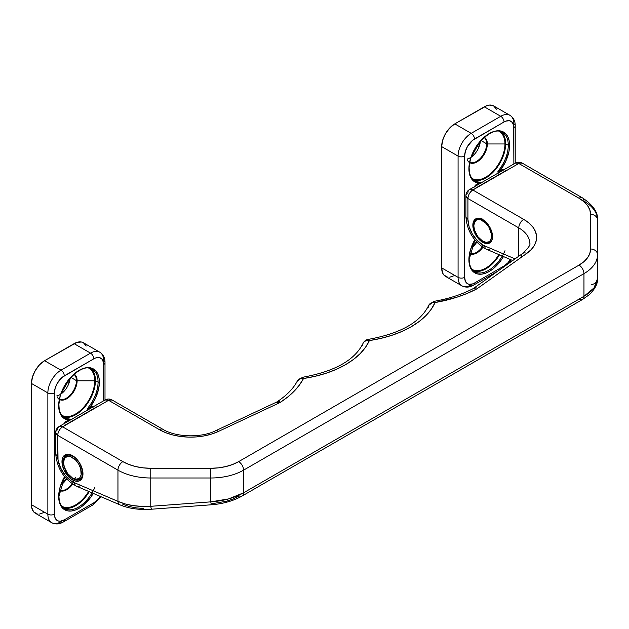 <?xml version="1.0" encoding="UTF-8"?>
<svg xmlns="http://www.w3.org/2000/svg" width="629" height="629" viewBox="0 0 629 629"><rect width="100%" height="100%" fill="white"/><g stroke="black" fill="none" stroke-linecap="round" stroke-linejoin="round"><path stroke-width="0.94" d="M80.96 478.795A13.924 8.035 60 0 1 73.129 478.755A0.928 0.535 120 0 0 72.469 479.888A14.852 8.578 -120 0 0 82.973 473.826A14.852 8.578 -120 0 0 72.469 455.64A0.928 0.535 120 0 0 72.665 456.064A0.928 0.535 -60 0 1 72.469 455.64L68.451 454.24L65.046 454.901L62.766 457.519L62.169 459.453L62.169 464.186L63.741 469.462L68.451 476.648L72.469 479.888L74.521 480.839L78.303 481.216L79.899 480.627L82.171 478.009L82.973 473.826L82.769 471.341L79.899 463.479L76.494 458.879L72.469 455.64A14.852 8.578 -120 0 0 61.972 461.702A14.852 8.578 -120 0 0 72.469 479.888A0.928 0.535 -60 0 1 73.129 478.755A13.924 8.035 60 0 1 71.675 477.788M490.117 248.982A6.958 4.497 -66.8 0 1 486.728 249.375A6.958 4.497 -66.8 0 1 484.566 245.821A20.883 12.061 60 0 1 482.687 244.878A6.958 4.018 120 0 0 484.133 248.062A6.958 4.018 -60 0 1 482.687 244.878A20.883 12.061 60 0 1 467.921 219.301A6.958 4.018 180 0 1 465.885 216.455A6.958 4.018 0 0 0 467.921 219.301L469.045 226.471L472.245 233.854L477.041 240.317L482.687 244.878A20.883 12.061 -120 0 0 484.566 245.821L515.025 258.896L484.566 245.821A6.958 4.497 113.2 0 0 486.744 249.383L512.729 260.532M476.593 218.483A13.924 8.035 -120 0 0 475.634 219.623L476.145 218.939M482.687 242.299A13.924 8.035 60 0 1 473.59 230.025A13.924 8.035 60 0 1 475.728 218.868A13.924 8.035 60 0 1 482.687 219.56L488.159 224.632L491.784 231.826L492.531 236.614L491.784 240.53L489.653 242.983L488.159 243.541L484.613 243.187L482.687 242.299L478.921 239.256L475.728 234.947L473.59 230.025L473.032 223.138L474.502 219.883L475.728 218.868L478.921 218.247L482.687 219.56A13.924 8.035 60 0 1 491.784 231.826A13.924 8.035 60 0 1 489.653 242.983A13.924 8.035 60 0 1 482.687 242.299L483.418 241.874L482.687 242.299M66.658 455.081A13.924 8.035 -120 0 0 65.416 456.465L65.927 455.773M65.298 455.978A13.924 8.035 60 0 0 63.387 463.439A13.924 8.035 60 0 1 66.163 455.325C67.79 454.358 69.961 454.61 72.665 456.064C81.322 460.334 85.882 477.403 80.087 479.44A13.924 8.035 60 0 1 73.129 478.755L73.129 478.755M151.392 508.287L151.275 509.231L211.289 504.788L210.77 501.863L150.763 506.306L150.763 477.993L210.77 477.993L210.77 501.863L150.763 506.306L151.282 509.231C139.457 510.056 129.079 508.625 120.123 504.93A6.958 4.497 -66.8 0 1 117.953 501.376L74.348 482.663L71.219 480.933L65.274 475.39L60.596 467.952L58.033 459.917L57.703 435.362L117.953 470.146L117.953 501.376L74.348 482.663A6.958 4.497 113.2 0 0 76.526 486.217L120.123 504.93A6.958 4.497 -66.8 0 0 123.496 504.537L129.48 506.565L136.296 507.894L143.695 508.476M211.399 503.845L226.495 501.219L233.312 498.876L239.295 495.966A6.958 4.018 60 0 0 242.149 495.998A6.958 4.018 -120 0 0 243.588 492.806L243.588 470.146L583.956 273.639L583.956 296.298L243.588 492.806A6.958 4.018 60 0 1 242.149 495.998L582.517 299.483A6.958 4.018 -120 0 0 583.956 296.298L243.588 492.806C234.444 497.94 223.499 500.959 210.77 501.863L211.281 504.788M151.275 509.231L150.763 506.306L150.763 468.291L150.763 477.993L210.77 477.993L210.77 468.291L150.763 468.291A39.446 22.778 180 0 1 122.875 461.623L62.625 426.839L108.573 400.311L159.436 429.678L165.647 432.658L172.7 434.938L180.342 436.44L188.338 437.1L196.413 436.911L204.283 435.881L211.706 434.034L218.412 431.439L278.922 403.063A13.924 8.035 0 0 0 280.518 402.183L287.925 396.844L294.278 391.073L299.498 384.924L303.524 378.493L315.105 376.299L326.081 373.241L336.256 369.365L345.439 364.734L353.474 359.442L360.213 353.584L365.543 347.247L369.365 340.572L380.938 338.363L391.898 335.288L402.057 331.397L411.224 326.758L419.236 321.45L425.959 315.577L431.258 309.24L435.048 302.557L456.835 297.218L466.836 293.554L476.09 289.269A13.924 8.035 0 0 0 477.608 288.349L526.756 253.416L531.253 249.548L534.453 245.263L536.238 240.718L536.568 236.056L535.413 231.441L532.818 227.022L528.879 222.957L523.713 219.372L472.843 189.997L518.791 163.477L579.034 198.261L583.94 201.712L587.588 205.644L589.829 209.921L590.592 214.363L590.592 249.005L589.829 253.448L587.588 257.725L583.94 261.656L579.034 265.108L238.666 461.623L232.691 464.454L225.866 466.561L218.467 467.85L210.77 468.291L150.763 468.291L143.074 467.85L135.667 466.561L128.851 464.454L122.875 461.623L62.625 426.839A6.958 4.018 120 0 0 57.703 435.362L117.953 470.146A6.958 4.018 -60 0 1 122.875 461.623A6.958 4.018 120 0 0 117.953 470.146L117.953 501.376A6.958 4.497 113.2 0 0 120.108 504.93M522.723 253.424L473.574 288.365A6.958 4.411 54.6 0 1 477.608 288.349L526.756 253.416A44.093 25.459 0 0 0 523.713 219.372A6.958 4.018 120 0 0 518.791 227.895L518.791 256.223L518.791 227.895L467.921 198.528L467.921 219.301L467.921 198.528L518.791 227.895A37.127 21.433 180 0 1 529.665 243.053C530.939 244.327 528.627 247.787 522.723 253.424A6.958 4.411 54.6 0 1 526.756 253.416A6.958 4.411 -125.4 0 0 522.723 253.424A6.958 4.411 54.6 0 0 521.355 256.569M597.55 278.561C597.888 283.655 595.073 289.081 589.09 294.836L582.517 299.483A6.958 4.018 60 0 0 583.956 296.298L583.956 273.639A6.958 4.018 60 0 0 579.034 265.108A39.446 22.778 180 0 0 590.592 249.005A6.958 5.685 180 0 1 597.55 254.69A46.412 26.795 180 0 1 583.956 273.639A6.958 4.018 -120 0 0 579.034 265.108L238.666 461.623A6.958 4.018 60 0 1 243.588 470.146L583.956 273.639A46.412 26.795 0 0 0 597.55 254.69L597.55 278.561C597.346 285.126 592.817 291.038 583.956 296.298L594.02 287.917L597.55 278.561A6.958 6.023 -0 0 1 591.213 284.56A6.958 6.023 180 0 0 597.55 278.561L597.55 220.048A6.958 5.685 180 0 0 590.592 214.363L590.592 249.005A6.958 5.685 -0 0 1 597.55 254.69L597.55 220.048A46.412 26.795 180 0 0 583.956 201.099A6.958 4.018 -60 0 0 582.517 197.915A6.958 4.018 120 0 0 579.034 198.261A6.958 4.018 -60 0 1 582.517 197.915C593.194 205.14 598.203 212.523 597.55 220.048A6.958 5.685 0 0 0 590.592 214.363A39.446 22.778 180 0 0 579.034 198.261L518.791 163.477A6.958 4.018 -120 0 0 515.308 163.131L522.267 163.131A6.958 4.018 120 0 0 518.791 163.477L472.843 189.997A6.958 4.018 120 0 0 467.921 198.528A6.958 4.018 180 0 1 465.885 195.682A6.958 4.018 180 0 1 467.921 192.844A6.958 4.018 60 0 1 469.36 189.659A6.958 4.018 60 0 1 472.843 189.997L469.36 189.659C467.182 190.964 466.018 192.977 465.885 195.682L467.921 198.528C468.212 194.904 469.855 192.065 472.843 189.997L523.713 219.372A6.958 4.018 -60 0 0 518.791 227.895A37.127 21.433 180 0 1 529.665 243.006M64.661 425.377L96.709 406.869M506.927 170.034L474.879 188.535M80.543 479.133A13.924 8.035 -120 0 1 78.735 479.526L79.584 479.424M490.423 242.424A13.924 8.035 -120 0 1 488.945 242.684L489.802 242.59M428.31 307.243A6.958 5.512 23.8 0 1 428.687 305.427A6.958 5.512 23.8 0 1 435.048 302.557A6.958 1.635 -99.8 0 0 433.861 301.377A6.958 1.635 80.2 0 1 435.048 302.557A108.062 62.389 0 0 0 476.09 289.269A6.958 3.79 -117.3 0 0 472.882 288.774A6.958 3.79 62.7 0 1 476.09 289.269A13.924 8.035 0 0 0 477.608 288.349A6.958 4.411 -125.4 0 0 473.582 288.357M368.327 339.369A6.958 1.415 81.5 0 1 369.365 340.572A91.276 52.694 0 0 0 435.048 302.557A6.958 5.512 -156.2 0 0 428.719 305.348M362.618 345.25A6.958 5.504 24 0 1 363.004 343.418A6.958 5.504 24 0 1 369.365 340.572A6.958 1.415 -98.5 0 0 368.342 339.369C400.429 333.519 420.542 322.205 428.687 305.427L433.861 301.377C448.587 298.791 461.6 294.592 472.89 288.774L473.574 288.365M296.857 383.022A6.958 5.441 27.5 0 1 297.344 380.97A6.958 5.441 27.5 0 1 303.524 378.493A6.958 1.407 -98.4 0 0 302.51 377.29A6.958 1.407 81.6 0 1 303.524 378.493A91.276 52.694 0 0 0 369.365 340.572A6.958 5.504 -156 0 0 363.043 343.34M368.342 339.369C366.078 339.66 364.301 341.012 363.004 343.418C354.787 360.197 334.62 371.487 302.51 377.29L297.344 380.97C293.421 388.573 286.557 395.586 276.744 402.017L215.456 430.818A6.958 3.585 64.9 0 1 218.412 431.439L278.922 403.063A6.958 3.585 -115.1 0 0 275.966 402.442A6.958 3.585 64.9 0 1 278.922 403.063A13.924 8.035 0 0 0 280.518 402.183A6.958 4.238 -122.8 0 0 276.752 402.017A6.958 4.238 57.2 0 1 280.518 402.183A108.062 62.389 0 0 0 303.524 378.493A6.958 5.441 -152.5 0 0 297.383 380.891M79.899 485.816A6.958 4.497 -66.8 0 1 76.51 486.209A6.958 4.497 -66.8 0 1 74.348 482.663A20.883 12.061 60 0 1 57.703 456.135A6.958 4.018 180 0 1 55.666 453.297A6.958 4.018 0 0 0 57.703 456.135L57.703 435.362A6.958 4.018 180 0 1 55.666 432.524A6.958 4.018 180 0 1 57.703 429.678A6.958 4.018 60 0 1 59.15 426.493A6.958 4.018 60 0 1 62.625 426.839L59.15 426.493C56.964 427.799 55.8 429.811 55.666 432.524L57.703 435.362C57.994 431.746 59.637 428.899 62.625 426.839L108.573 400.311L159.436 429.678A44.093 25.459 0 0 0 218.412 431.439A6.958 3.585 -115.1 0 0 215.448 430.826M59.15 426.493L105.09 399.965L108.573 400.311A6.958 4.018 -120 0 0 105.09 399.965C107.41 398.707 109.729 398.707 112.048 399.965A6.958 4.018 120 0 0 108.573 400.311L112.048 399.965L162.919 429.332A6.958 4.018 120 0 0 159.436 429.678A6.958 4.018 -60 0 1 162.919 429.332C175.719 437.265 201.044 438.075 215.456 430.818M150.763 506.306C138.034 507.005 127.097 505.362 117.953 501.376L124.982 503.908L133.01 505.606L141.714 506.416L150.763 506.306M150.763 477.993A46.412 26.795 180 0 1 117.953 470.146A46.412 26.795 0 0 0 150.763 477.993M210.77 477.993L210.77 501.863L228.531 498.931L243.588 492.806L243.588 470.146A46.412 26.795 180 0 1 210.77 477.993A46.412 26.795 0 0 0 243.588 470.146A6.958 4.018 -120 0 0 238.666 461.623A39.446 22.778 180 0 1 210.77 468.291L210.77 477.993M582.525 299.483A6.958 4.018 60 0 1 579.663 299.459M57.082 396.655A14.656 8.46 120 0 0 68.647 397.457A14.656 8.46 120 0 0 77.123 380.797A0.928 0.535 180 0 1 76.463 380.639A14.388 8.303 -60 0 1 70.81 394.43A14.388 8.303 -60 0 1 60.132 399.415M75.37 477.521A14.388 8.303 -60 0 1 60.132 490.368M59.519 490.478A14.656 8.46 120 0 0 72.673 484.141A14.656 8.46 120 0 1 59.519 490.478M56.822 395.877A14.388 8.303 120 0 0 69.976 379.421M63.049 416.595A27.77 16.032 120 0 0 84.003 407.789A27.77 16.032 120 0 0 95.388 380.639A0.928 0.535 180 0 1 94.727 380.797A27.11 15.654 -60 0 1 82.721 408.26A27.11 15.654 -60 0 1 61.744 415.179A27.11 15.654 -60 0 0 82.721 408.26A27.11 15.654 -60 0 0 94.727 380.797L77.123 380.797A14.656 8.46 120 0 0 74.175 374.137A14.656 8.46 120 0 1 77.123 380.797L94.727 380.797A0.928 0.535 0 0 0 95.388 380.639L93.894 390.177L92.078 395.146L89.64 399.989L83.264 408.583L79.584 412.003L71.926 416.422L68.239 417.263L63.049 416.595M90.309 368.515A27.849 16.079 -60 0 1 98.069 382.125A0.928 0.535 0 0 0 99.382 382.125A28.777 16.613 120 0 0 79.034 370.379A28.777 16.613 120 0 0 58.686 405.619A0.928 0.535 0 0 0 58.961 405.241A0.928 0.535 180 0 1 58.686 405.619A28.777 16.613 120 0 0 68.475 420.046A0.928 0.739 -83 0 0 68.16 418.828A27.849 16.079 -60 0 1 64.394 417.57M94.775 487.554A27.849 16.079 -60 0 1 66.454 509.411M93.422 493.12L90.34 497.822L83.004 505.567L79.034 508.311L75.063 510.15L71.25 511.015L67.728 510.882L64.645 509.734L62.114 507.634L60.235 504.662L59.079 500.92L58.686 496.564A28.777 16.613 120 0 1 64.559 476.656L60.172 486.893L58.686 496.564A0.928 0.535 0 0 0 58.961 496.187A0.928 0.535 180 0 1 58.686 496.564A28.777 16.613 120 0 0 71.148 511.031A28.777 16.613 120 0 0 93.265 493.403M88.846 368.232A27.11 15.654 -60 0 1 94.727 380.797M71.431 419.409L68.16 418.828A27.849 16.079 -60 0 1 64.457 417.609C60.919 415.517 59.087 411.39 58.961 405.241C57.899 386.159 81.888 361.423 92.306 369.372A27.849 16.079 -60 0 1 98.069 382.125L95.443 380.608A27.849 16.079 120 0 0 90.946 368.743M73.939 374.349A14.388 8.303 -60 0 1 76.463 380.639L70.833 377.384L76.463 380.639A14.388 8.303 -60 0 1 70.487 394.792A14.388 8.303 -60 0 1 59.582 399.218M37.284 513.948L33.659 511.857L31.702 507.524L31.45 504.71L31.45 383.446L47.859 392.921L47.859 514.184A18.563 10.717 120 0 0 51.704 522.683C55.47 524.562 59.338 524.334 63.309 521.991A4.639 2.681 60 0 1 60.989 521.763A18.563 10.717 -60 0 1 51.704 522.683A18.563 10.717 -60 0 1 47.859 514.184L31.45 504.71L31.45 383.446L47.859 392.921L47.859 514.184A4.639 2.681 0 0 0 54.424 514.184A13.924 8.035 -60 0 0 64.268 519.869A4.639 2.681 60 0 1 63.309 521.991A4.639 2.681 -120 0 0 64.268 519.869L93.8 502.815A4.639 2.681 60 0 1 92.84 504.938A4.639 2.681 -120 0 0 93.8 502.815A13.924 8.035 -60 0 0 100.208 496.383L97.574 499.78L93.8 502.815L64.268 519.869L60.502 521.182L58.796 521.111L57.302 520.56L55.171 518.099L54.424 514.184L54.424 392.921L55.171 388.14L57.302 383.218L62.35 377.196L93.8 358.821L95.726 357.925L99.272 357.579L101.992 359.143L103.463 362.39L103.651 400.799L103.651 364.506A4.639 2.681 0 0 0 105.004 362.611A4.639 2.681 180 0 1 103.651 364.506A13.924 8.035 -60 0 0 93.8 358.821A4.639 2.681 -120 0 0 90.521 353.136L60.989 370.182L44.58 360.716L74.112 343.662L90.521 353.136A18.563 10.717 -60 0 1 99.807 352.216A18.563 10.717 -60 0 1 103.651 360.716A4.639 2.681 180 0 1 105.004 362.611C105.051 358.003 103.313 354.544 99.807 352.216A18.563 10.717 120 0 0 90.521 353.136L60.989 370.182L44.58 360.716L76.675 342.475L81.408 342.003L83.398 342.742L86.244 346.013M93.642 407.042L92.833 406.106L89.593 407.859L95.349 398.495L98.714 388.463L99.382 382.125L98.989 377.762L97.833 374.027L95.954 371.047L93.422 368.948L90.34 367.808L86.818 367.666L83.004 368.539L79.034 370.379L75.063 373.115L67.728 380.859L62.114 390.585L60.235 395.735L58.686 405.619L59.354 411.193L60.172 413.567L62.727 417.334L64.41 418.647L68.475 420.046L65.243 422.035L64.433 423.899M60.982 394.006A14.388 8.303 120 0 0 70.126 378.171M60.982 484.951A14.388 8.303 120 0 0 66.58 478.984M72.099 483.756A14.388 8.303 -60 0 1 59.582 490.164M31.45 383.446L32.449 377.07L35.295 370.512L39.556 364.765L44.58 360.716A18.563 10.717 120 0 0 31.45 383.446M44.58 512.289L39.556 514.035M61.461 484.495L63.49 482.608M61.461 393.55L63.49 391.663M68.349 384.248L69.968 378.807M64.811 508.146L68.215 508.279M71.91 507.438L79.592 503.003L83.287 499.575L89.255 491.681A27.849 16.079 120 0 1 63.23 507.697M89.208 491.658L83.264 499.528L75.755 505.59L71.926 507.367L68.239 508.208L63.049 507.54M92.062 492.884A27.849 16.079 -60 0 1 64.457 508.554C60.919 506.455 59.087 502.335 58.961 496.187L64.677 476.798M68.215 417.334L63.23 416.752A27.849 16.079 120 0 0 84.152 407.686A27.849 16.079 120 0 0 95.443 380.608L98.069 382.125A27.849 16.079 -60 0 1 88.595 407.026L87.502 408.811M71.91 416.492L79.592 412.058L86.692 404.565L89.68 400.013L92.125 395.154L95.065 385.262L95.065 376.394M93.941 372.769L92.125 369.891M90.725 368.665L93.894 372.824L95.01 376.433L95.388 380.639M59.519 399.525A14.656 8.46 120 0 0 70.786 395.484A14.656 8.46 120 0 0 77.123 380.797A0.928 0.535 0 0 1 76.463 380.639A14.388 8.303 -60 0 0 73.648 374.153M88.65 491.422A27.11 15.654 -60 0 1 61.744 506.133M51.704 522.683L35.295 513.209A18.563 10.717 120 0 1 31.45 504.71L47.859 514.184A4.639 2.681 180 0 0 54.424 514.184L54.424 392.921A4.639 2.681 180 0 1 47.859 392.921A18.563 10.717 -60 0 1 60.989 370.182A18.563 10.717 120 0 0 47.859 392.921A4.639 2.681 0 0 0 54.424 392.921A13.924 8.035 -60 0 1 64.268 375.867A4.639 2.681 -120 0 0 60.989 370.182A4.639 2.681 60 0 1 64.268 375.867L93.8 358.821A4.639 2.681 60 0 0 90.521 353.136L74.112 343.662A18.563 10.717 120 0 1 83.398 342.742L99.807 352.216M63.309 521.991L92.84 504.938A4.639 2.681 60 0 1 90.521 504.71M64.496 423.403A1.856 1.069 -60 0 1 65.746 421.627A0.928 0.535 -120 0 0 66.084 422.484A0.928 0.535 60 0 1 65.746 421.627L68.475 420.046L71.211 419.645M71.942 419.622L68.16 418.828A0.928 0.739 97 0 1 68.475 420.046L71.69 419.716M87.675 410.139L89.593 407.859A28.777 16.613 120 0 0 99.382 382.125A0.928 0.535 180 0 1 98.069 382.125A27.849 16.079 -60 0 1 88.595 407.026L89.593 407.859L92.329 406.279A0.928 0.535 -120 0 0 92.667 407.144A0.928 0.535 60 0 1 92.329 406.279A1.856 1.069 -60 0 1 93.579 406.617M87.698 410.47L89.593 407.859L88.595 407.026L87.439 410.682M467.3 159.821A14.656 8.46 120 0 0 478.866 160.623A14.656 8.46 120 0 0 487.341 143.962A0.928 0.535 180 0 1 486.681 143.805A14.388 8.303 -60 0 1 481.028 157.596A14.388 8.303 -60 0 1 470.35 162.581M482.836 246.175A14.388 8.303 -60 0 1 470.35 253.526M469.737 253.636A14.656 8.46 120 0 0 482.891 247.307A14.656 8.46 120 0 1 469.737 253.636M467.04 159.035A14.388 8.303 120 0 0 480.194 142.586M473.267 179.76A27.77 16.032 120 0 0 494.221 170.954A27.77 16.032 120 0 0 505.606 143.805A0.928 0.535 180 0 1 504.945 143.962A27.11 15.654 -60 0 1 492.939 171.426A27.11 15.654 -60 0 1 471.954 178.345A27.11 15.654 -60 0 0 492.939 171.426A27.11 15.654 -60 0 0 504.945 143.962L487.341 143.962A14.656 8.46 120 0 0 484.393 137.303A14.656 8.46 120 0 1 487.341 143.962L504.945 143.962A0.928 0.535 0 0 0 505.606 143.805L504.112 153.342L502.296 158.311L496.879 167.691L493.482 171.748L485.973 177.81L482.144 179.587L478.457 180.421L473.267 179.76M500.519 131.673A27.849 16.079 -60 0 1 508.287 145.283A0.928 0.535 0 0 0 509.6 145.283A28.777 16.613 120 0 0 489.252 133.537A28.777 16.613 120 0 0 468.904 168.776A0.928 0.535 0 0 0 469.179 168.399A0.928 0.535 180 0 1 468.904 168.776A28.777 16.613 120 0 0 478.693 183.212A0.928 0.739 -83 0 0 478.378 181.985A27.849 16.079 -60 0 1 474.612 180.735M504.993 250.719A27.849 16.079 -60 0 1 476.672 272.577M503.64 256.286L500.558 260.988L493.222 268.732L489.252 271.476L485.281 273.316L481.468 274.181L477.946 274.04L474.864 272.9L472.332 270.8L470.453 267.82L469.297 264.086L468.904 259.73A28.777 16.613 120 0 1 474.777 239.822L470.39 250.059L468.904 259.73A0.928 0.535 0 0 0 469.179 259.345A0.928 0.535 180 0 1 468.904 259.73A28.777 16.613 120 0 0 481.358 274.189A28.777 16.613 120 0 0 503.475 256.561M499.064 131.398A27.11 15.654 -60 0 1 504.945 143.962M481.649 182.575L478.378 181.985A27.849 16.079 -60 0 1 474.675 180.767C471.137 178.675 469.305 174.555 469.179 168.399C468.118 149.317 492.106 124.581 502.516 132.538A27.849 16.079 -60 0 1 508.287 145.283L505.661 143.774A27.849 16.079 120 0 0 501.164 131.901M484.157 137.515A14.388 8.303 -60 0 1 486.681 143.805L481.051 140.55L486.681 143.805A14.388 8.303 -60 0 1 480.705 157.958A14.388 8.303 -60 0 1 469.8 162.376M447.502 277.106L443.877 275.015L442.667 273.096L441.668 267.875L441.668 146.612L458.077 156.086L458.077 277.35A18.563 10.717 120 0 0 461.922 285.849C465.688 287.72 469.556 287.492 473.527 285.157A4.639 2.681 60 0 1 471.2 284.929A18.563 10.717 -60 0 1 461.922 285.849A18.563 10.717 -60 0 1 458.077 277.35L441.668 267.875L441.668 146.612L458.077 156.086L458.077 277.35A4.639 2.681 0 0 0 464.642 277.35A13.924 8.035 -60 0 0 474.486 283.034A4.639 2.681 60 0 1 473.527 285.157A4.639 2.681 -120 0 0 474.486 283.034L504.018 265.981A4.639 2.681 60 0 1 503.939 266.782A4.639 2.681 -120 0 0 504.018 265.981A13.924 8.035 -60 0 0 510.426 259.549L507.792 262.938L504.018 265.981L474.486 283.034L472.568 283.923L469.014 284.277L467.52 283.718L465.389 281.265L464.642 277.35L464.642 156.086L465.389 151.306L467.52 146.384L472.568 140.361L504.018 121.979L505.944 121.09L509.49 120.737L512.203 122.309L513.673 125.556L513.869 163.965L513.869 127.663A4.639 2.681 0 0 0 515.222 125.769A4.639 2.681 180 0 1 513.869 127.663A13.924 8.035 -60 0 0 504.018 121.979A4.639 2.681 -120 0 0 500.739 116.294L471.2 133.348L454.791 123.874L484.33 106.82L500.739 116.294A18.563 10.717 -60 0 1 510.025 115.374A18.563 10.717 -60 0 1 513.869 123.874A4.639 2.681 180 0 1 515.222 125.769C515.269 121.169 513.531 117.702 510.025 115.374A18.563 10.717 120 0 0 500.739 116.294L471.2 133.348L454.791 123.874L486.893 105.633L489.354 105.074L493.616 105.9L496.454 109.179M503.853 170.2L503.043 169.272L499.811 171.025L505.567 161.661L508.932 151.628L509.6 145.283L509.207 140.927L508.051 137.193L506.172 134.213L503.64 132.114L500.558 130.974L497.036 130.832L493.222 131.697L489.252 133.537L485.281 136.281L477.946 144.025L474.864 148.727L470.453 158.893L468.904 168.776L469.572 174.351L470.39 176.733L472.945 180.492L474.628 181.812L478.693 183.212L475.461 185.193L474.651 187.065M471.2 157.171A14.388 8.303 120 0 0 480.344 141.336M471.2 248.117A14.388 8.303 120 0 0 476.798 242.149M482.317 246.922A14.388 8.303 -60 0 1 469.8 253.322M441.668 146.612L442.667 140.236L445.513 133.67L449.774 127.931L454.791 123.874A18.563 10.717 120 0 0 441.668 146.612M454.791 275.455L449.774 277.2M471.671 247.653L473.708 245.774M471.671 156.707L473.708 154.828M478.567 147.414L480.186 141.973M475.029 271.303L478.433 271.445M482.129 270.604L489.81 266.169L493.506 262.741L499.473 254.839A27.849 16.079 120 0 1 473.448 270.863M499.426 254.824L493.482 262.694L485.973 268.756L482.144 270.533L478.457 271.366L473.267 270.706M502.28 256.05A27.849 16.079 -60 0 1 474.675 271.72C471.137 269.621 469.305 265.501 469.179 259.345L474.895 239.963M478.433 180.492L473.448 179.918A27.849 16.079 120 0 0 494.37 170.852A27.849 16.079 120 0 0 505.661 143.774L508.287 145.283A27.849 16.079 -60 0 1 498.813 170.192L497.72 171.969M482.129 179.658L489.81 175.224L496.91 167.731L499.898 163.178L502.343 158.319L505.284 148.428L505.284 139.552M504.159 135.935L502.343 133.057M500.943 131.823L504.112 135.99L505.229 139.599L505.606 143.805M469.737 162.691A14.656 8.46 120 0 0 481.004 158.65A14.656 8.46 120 0 0 487.341 143.962A0.928 0.535 0 0 1 486.681 143.805A14.388 8.303 -60 0 0 483.866 137.311M498.868 254.588A27.11 15.654 -60 0 1 471.954 269.291M461.922 285.849L445.513 276.375A18.563 10.717 120 0 1 441.668 267.875L458.077 277.35A4.639 2.681 180 0 0 464.642 277.35L464.642 156.086A4.639 2.681 180 0 1 458.077 156.086A18.563 10.717 -60 0 1 471.2 133.348A18.563 10.717 120 0 0 458.077 156.086A4.639 2.681 0 0 0 464.642 156.086A13.924 8.035 -60 0 1 474.486 139.033A4.639 2.681 -120 0 0 471.2 133.348A4.639 2.681 60 0 1 474.486 139.033L504.018 121.979A4.639 2.681 60 0 0 500.739 116.294L484.33 106.82A18.563 10.717 120 0 1 493.616 105.9L510.025 115.374M501.816 268.284A4.639 2.681 60 0 1 500.739 267.875M474.714 186.569A1.856 1.069 -60 0 1 475.964 184.792A0.928 0.535 -120 0 0 476.302 185.649A0.928 0.535 60 0 1 475.964 184.792L478.693 183.212L481.429 182.803M482.16 182.787L478.378 181.985A0.928 0.739 97 0 1 478.693 183.212L481.9 182.874M497.893 173.305L499.811 171.025A28.777 16.613 120 0 0 509.6 145.283A0.928 0.535 180 0 1 508.287 145.283A27.849 16.079 -60 0 1 498.813 170.192L499.811 171.025L502.547 169.445A0.928 0.535 -120 0 0 502.886 170.302A0.928 0.535 60 0 1 502.547 169.445A1.856 1.069 -60 0 1 503.798 169.775M497.916 173.635L499.811 171.025L498.813 170.192L497.657 173.84M80.701 478.41A13.461 7.768 -120 0 0 82.596 471.703A13.461 7.768 60 0 1 79.859 479.039A13.461 7.768 60 0 1 73.129 478.37A0.928 0.535 -60 0 1 72.469 477.993A0.928 0.535 120 0 0 72.665 478.417C75.362 479.951 77.76 480.155 79.859 479.039L80.842 478.472A13.461 7.768 -120 0 0 81.652 477.875M68.828 454.625L66.399 455.726A13.461 7.768 60 0 1 73.129 456.395L73.129 456.395A0.928 0.535 120 0 0 72.469 457.535A12.533 7.233 60 0 1 81.33 472.882A12.533 7.233 60 0 1 72.469 477.993L75.865 479.172L78.735 478.614L79.836 477.702L81.165 474.777L80.661 468.574L78.735 464.147L75.865 460.271L70.747 456.733L67.547 456.418L65.102 457.826L64.284 459.123L63.608 462.645L64.284 466.954L67.547 473.433L72.469 477.993A12.533 7.233 60 0 1 63.608 462.645A12.533 7.233 60 0 1 72.469 457.535A0.928 0.535 -60 0 1 73.129 456.395A13.461 7.768 60 0 1 74.12 457.024M80.842 478.472L82.029 477.49M68.309 454.759A13.461 7.768 -120 0 0 67.382 455.16M73.129 456.395A13.461 7.768 -120 0 0 65.558 456.355M482.687 220.693A12.533 7.233 60 0 1 491.548 236.04A12.533 7.233 60 0 1 482.687 241.159A0.928 0.535 120 0 0 482.883 241.583A0.928 0.535 -60 0 1 482.687 241.159L486.083 242.338L488.953 241.78L490.054 240.868L491.383 237.943L491.383 233.949L488.953 227.313L486.083 223.429L480.957 219.891L477.765 219.576L476.42 220.071L474.502 222.289L473.826 225.811L474.502 230.12L477.765 236.59L482.687 241.159A12.533 7.233 60 0 1 473.826 225.811A12.533 7.233 60 0 1 482.687 220.693M491.06 241.638A13.461 7.768 -120 0 0 491.202 241.544L490.077 242.204A13.461 7.768 60 0 1 483.347 241.536A0.928 0.535 -60 0 1 482.883 241.583C485.58 243.108 487.978 243.321 490.077 242.204A13.461 7.768 60 0 0 491.831 240.42M477.6 218.326A13.461 7.768 -120 0 1 477.749 218.239L476.617 218.892A13.461 7.768 60 0 1 479.039 218.263M483.009 219.372A13.461 7.768 -120 0 0 475.776 219.521M486.744 249.383L484.133 248.062C472.906 240.498 466.828 229.962 465.885 216.455L465.885 195.682M67.154 454.759L66.163 455.325M81.078 478.873L80.087 479.44M582.517 197.915L522.267 163.131C519.947 161.873 517.628 161.873 515.308 163.131L469.36 189.659M76.526 486.217C63.844 479.235 56.893 468.267 55.666 453.297L55.666 432.524M242.149 495.998C233.335 500.936 223.051 503.868 211.289 504.788M61.162 393.495L69.772 378.579M61.162 484.44L66.304 478.693M92.306 369.372L89.68 367.863M64.457 508.554L61.831 507.037M64.457 417.609L61.831 416.091M105.004 400.013L105.004 362.611M92.84 504.938L101.002 496.721M471.38 156.652L479.99 141.745M471.38 247.606L476.523 241.851M502.516 132.538L499.898 131.021M474.675 271.72L472.049 270.203M474.675 180.767L472.049 179.257M497.814 271.13L473.527 285.157M515.222 163.178L515.222 125.769M508.539 263.512L511.22 259.887M66.399 455.726C59.944 458.856 64.598 474.219 72.665 478.417M476.617 218.892C470.162 222.013 474.816 237.385 482.883 241.583"/></g></svg>
